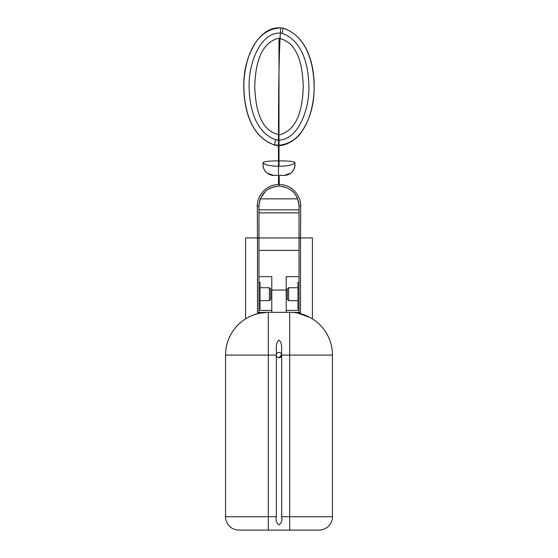 <?xml version="1.0" encoding="UTF-8"?>
<svg xmlns="http://www.w3.org/2000/svg" width="558" height="558" viewBox="0 0 558 558"><rect width="100%" height="100%" fill="white"/><g stroke="black" fill="none" stroke-linecap="round" stroke-linejoin="round"><path stroke-width="0.84" d="M278.986 134.722C258.64 130.286 255.501 104.562 254.741 87.132C255.264 69.638 258.082 44.605 277.696 38.404L279 38.335C299.43 42.82 302.485 68.571 303.259 85.869C302.743 103.23 299.988 128.319 280.43 134.638L278.986 134.722L279.035 166.27C288.814 166.019 294.038 164.756 294.694 162.483M279 38.335L278.972 160.885C270.212 160.864 265.001 161.346 263.341 162.329L263.271 162.524M294.729 162.518L294.659 162.329C293.006 161.339 287.775 160.857 278.972 160.885M267.317 312.341L290.76 312.341L267.394 312.327L258.807 313.394C247.075 316.714 246.266 318.848 245.597 318.855L245.597 237.952L257.475 237.952L245.597 237.938L258.961 237.938L257.475 237.938L257.287 205.888C257.273 201.696 258.466 197.895 260.865 194.47C265.015 188.179 270.902 184.824 278.512 184.412L279.007 184.405C286.833 184.663 292.887 188.011 297.149 194.456C299.548 197.916 300.741 201.717 300.713 205.881L300.525 237.938L299.039 237.938L299.039 207.109M275.596 139.772C253.59 131.374 248.91 104.039 249.119 83.393C249.398 72.128 251.923 61.436 256.694 51.322C261.311 41.885 270.246 31.269 282.118 33.354C304.291 41.369 309.125 69.206 308.881 89.796C308.609 101.103 306.049 111.865 301.201 122.09C296.591 131.5 287.412 142.13 275.596 139.772L274.473 144.906L278.303 145.192L279.021 166.27C269.214 166.026 263.969 164.763 263.306 162.483M280.737 27.9C253.73 29.058 244.669 61.227 243.881 83.54C243.532 106.404 249.754 136.515 274.473 144.906L274.452 144.989C248.645 136.11 242.632 103.802 243.965 79.661C244.641 66.444 248.526 54.077 255.627 42.547C263.418 31.318 272.597 26.505 283.171 28.116L280.737 27.9C278.4 57.76 278.407 117.424 278.512 184.412M279.16 175.379L279.265 184.412M277.145 145.317C304.152 144.424 313.401 111.97 314.126 89.566C314.468 66.751 308.058 36.179 283.143 28.242L282.118 33.354M299.039 276.635L286.212 276.635L286.212 310.394L299.039 310.394L299.039 312.327L299.039 237.952L312.403 237.938L300.525 237.938L312.403 237.952L312.403 318.855L311.72 318.437M283.882 186.672L279 186.072C266.78 187.3 260.098 193.982 258.961 206.111L258.961 209.836L299.039 209.836L299.039 212.842L258.961 212.842L258.961 206.111L258.961 250.403L299.039 250.403L299.039 237.952L258.961 237.938L258.961 312.327L258.961 310.394L271.788 310.394L271.788 312.327M300.713 205.881L299.039 206.111L299.039 209.836L299.039 206.111C297.93 194.003 291.248 187.328 279 186.072L273.218 186.923M259.833 200.259L260.321 198.843L297.679 198.843M270.832 187.809L267.721 189.546M265.231 191.554L260.642 198.076M297.358 198.076L295.524 194.77M293.48 192.252L289.797 189.232M298.997 204.751L298.732 202.617M298.635 202.094L298.181 200.315M259.819 200.315L259.561 201.236M259.261 202.645L259.01 204.73M263.341 162.329A10.686 10.651 -90 0 0 273.727 175.379L284.273 175.379L273.727 175.379A10.686 10.686 90 0 1 270.686 174.94M294.659 162.329A10.686 10.651 90 0 1 284.273 175.379L284.259 175.379A10.686 10.686 -90 0 0 287.572 174.856M258.961 206.111L257.287 205.888M288.619 287.74L288.619 300.65L287.286 299.311L287.286 289.079L288.619 287.74L297.972 287.74M279.872 352.551L279 352.405C280.611 352.579 281.504 353.465 281.671 355.076C281.127 350.131 283.08 343.449 278.972 340.199C274.948 343.568 276.859 350.117 276.329 355.076L276.329 516.743C275.596 520.468 276.482 523.139 278.979 524.757C281.518 523.174 282.411 520.502 281.671 516.743L281.671 355.076C281.504 356.688 280.611 357.58 279 357.748C277.389 357.58 276.496 356.688 276.329 355.076C276.496 353.465 277.389 352.579 279 352.405L278.177 352.537M260.028 282.264L260.028 308.986L258.961 308.986L258.961 282.264L260.028 282.264M299.039 308.986L297.972 308.986L297.972 282.264L299.039 282.264M312.403 299.234L312.403 318.737M245.597 299.234L245.597 318.737M266.898 530.1L238.908 530.1M276.329 355.076L225.558 355.076A42.75 42.75 0 0 1 268.314 312.327L289.686 312.327A42.75 42.75 0 0 1 332.442 355.076L332.442 516.743A13.357 13.357 0 0 1 319.078 530.1L238.922 530.1C236.543 529.967 236.543 529.967 238.922 530.1A13.357 13.357 0 0 1 225.558 516.743L225.558 355.076A42.75 42.75 0 0 1 268.314 312.327L268.314 516.743L276.329 516.743M279 357.748L281.623 354.553M258.961 276.635L271.788 276.635L271.788 310.394M262.623 312.703L257.475 312.564L257.475 237.952L300.525 237.952L300.525 312.564L290.683 312.341M257.475 312.564L267.394 312.327M290.606 312.327L300.525 312.564M309.843 317.376L297.442 313.031M257.587 312.703L258.807 313.394M299.193 313.394L300.413 312.703M312.403 292.015L312.403 237.952M245.597 237.952L245.597 274.355M245.597 283.366L245.597 292.015M286.212 312.327L286.212 310.394M287.286 299.311L288.619 300.65L297.972 300.65M270.714 299.311L269.381 300.65L269.381 287.74L270.714 289.079L270.714 299.311L269.381 300.65L260.028 300.65M268.314 530.1L268.314 516.743L225.558 516.743A13.357 13.357 0 0 0 237.164 529.981L237.248 529.995M237.582 530.03L238.14 530.079M320.404 530.037L319.078 530.1C321.457 529.967 321.457 529.967 319.078 530.1A13.357 13.357 0 0 0 332.442 516.743L289.686 516.743L289.686 355.076L281.671 355.076M279 186.072L279.007 184.405M289.686 312.327A42.75 42.75 0 0 1 332.442 355.076L289.686 355.076L289.686 312.327M281.671 516.743L289.686 516.743L289.686 530.1M225.558 516.743A13.357 13.357 0 0 0 238.922 530.1M274.452 144.989C283.192 148.17 297.4 139.877 302.603 130.314C308.532 120.786 312.145 110.421 313.45 99.233C316.463 73.405 310.939 37.588 283.171 28.116M294.805 162.58C295.503 166.891 294.157 170.441 290.774 173.224L284.364 175.379M263.195 162.58C262.497 166.891 263.836 170.434 267.219 173.217L273.685 175.379M271.788 290.055L286.212 290.055M269.381 287.74L260.028 287.74"/></g></svg>
